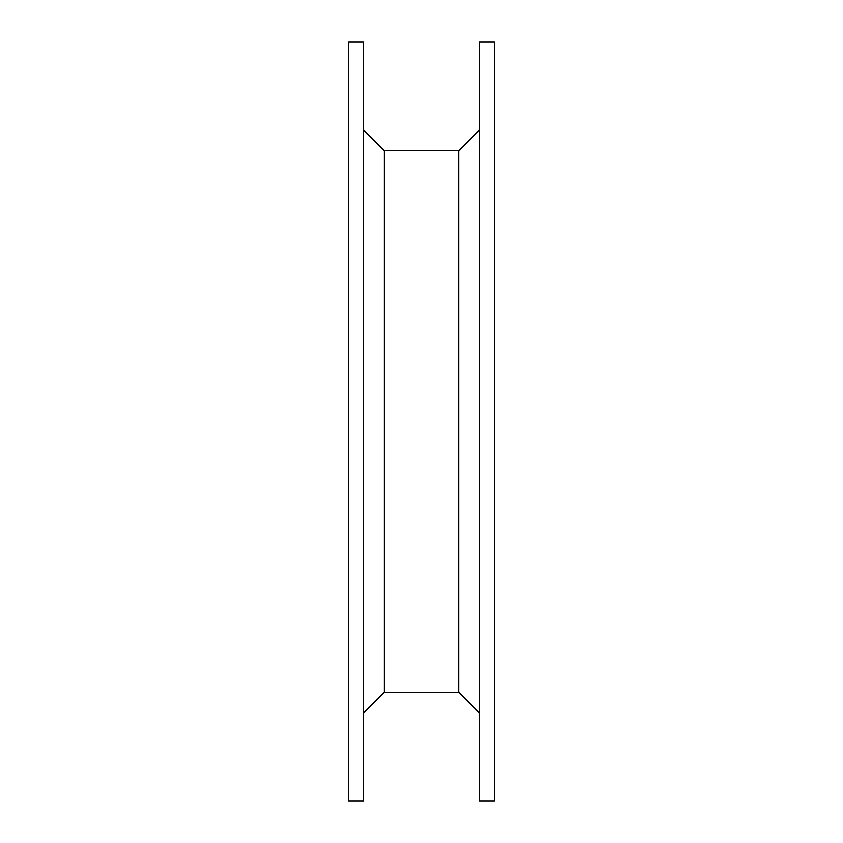 <?xml version="1.0" encoding="UTF-8"?>
<svg xmlns="http://www.w3.org/2000/svg" width="843" height="843" viewBox="0 0 843 843"><rect width="100%" height="100%" fill="white"/><g stroke="black" fill="none" stroke-linecap="round" stroke-linejoin="round"><path stroke-width="1.26" d="M363.481 800.85L363.481 42.15L363.481 800.85L348.602 800.85L348.602 42.15L348.602 800.85L363.481 800.85M348.602 42.15L363.481 42.15L348.602 42.15M479.519 42.15L479.519 800.85L479.519 42.15L494.398 42.15L494.398 800.85L494.398 42.15L479.519 42.15M494.398 800.85L479.519 800.85L494.398 800.85M479.519 713.083L458.687 692.251L458.687 150.749L479.519 129.917L458.687 150.749L458.687 692.251L479.519 713.083M458.687 692.251L384.313 692.251L384.313 150.749L458.687 150.749L384.313 150.749L384.313 692.251L458.687 692.251M384.313 692.251L363.481 713.083L384.313 692.251M363.481 129.917L384.313 150.749L363.481 129.917"/></g></svg>
